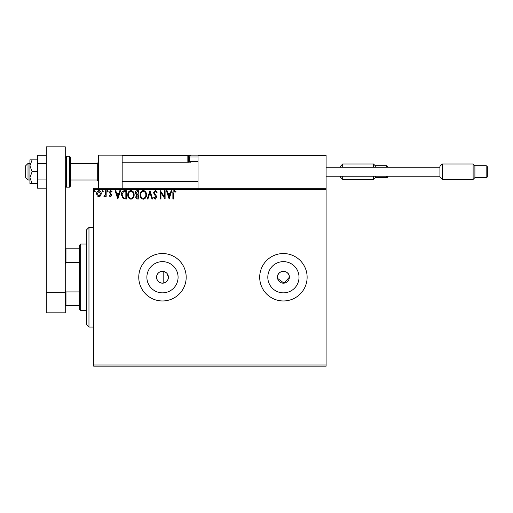 <?xml version="1.0" encoding="UTF-8"?>
<svg xmlns="http://www.w3.org/2000/svg" width="513" height="513" viewBox="0 0 513 513"><rect width="100%" height="100%" fill="white"/><g stroke="black" fill="none" stroke-linecap="round" stroke-linejoin="round"><path stroke-width="0.77" d="M166.135 272.583L163.185 271.364C159.229 271.351 157.01 273.314 156.548 277.251C157.01 281.182 159.222 283.144 163.185 283.138C166.404 282.49 168.142 280.528 168.405 277.251L166.911 273.314M156.548 277.251A5.925 5.925 0 0 0 162.474 283.176A5.925 5.925 0 0 0 168.405 277.251A5.925 5.925 0 0 0 162.474 271.319A5.925 5.925 0 0 0 156.548 277.251M277.488 277.251A5.925 5.925 0 0 0 283.413 283.176A5.925 5.925 0 0 0 289.345 277.251C289.71 269.601 277.123 269.601 277.488 277.251A5.925 5.925 0 0 1 283.413 271.319A5.925 5.925 0 0 1 289.345 277.251L283.99 283.15L277.597 278.405M146.872 277.251A15.602 15.602 0 0 0 162.474 292.852A15.602 15.602 0 0 0 178.082 277.251A15.602 15.602 0 0 0 162.474 261.643A15.602 15.602 0 0 0 146.872 277.251M267.812 277.251A15.602 15.602 0 0 0 283.413 292.852A15.602 15.602 0 0 0 299.021 277.251A15.602 15.602 0 0 0 283.413 261.643A15.602 15.602 0 0 0 267.812 277.251M259.7 277.251A23.713 23.713 0 0 0 283.413 300.964A23.713 23.713 0 0 0 307.127 277.251A23.713 23.713 0 0 0 283.413 253.537A23.713 23.713 0 0 0 259.7 277.251M138.76 277.251A23.713 23.713 0 0 0 162.474 300.964A23.713 23.713 0 0 0 186.187 277.251A23.713 23.713 0 0 0 162.474 253.537A23.713 23.713 0 0 0 138.76 277.251M326.101 366.173L93.706 366.173L93.706 364.987L326.101 364.987L326.101 366.173M100.644 195.863L98.919 196.864L97.201 195.87L96.579 193.709C96.566 191.99 97.342 190.951 98.919 190.586C100.497 190.951 101.279 191.99 101.26 193.709L100.644 195.863M106.159 190.695L106.159 196.761L105.518 196.761L105.518 195.87L104.408 196.864L103.921 196.659L104.229 196.011L105.421 194.818L105.518 190.695L106.159 190.695M110.584 196.864L109.352 196.004L109.724 195.485L110.539 196.12L111.161 195.306L109.352 192.343L110.699 190.586L112.007 191.413L111.642 191.971L110.77 191.336L109.987 192.311L111.796 195.273L110.584 196.864M124.55 190.695L126.48 190.695L126.48 198.993L123.248 198.698L121.376 194.741C121.28 192.343 122.338 190.996 124.55 190.695M138.824 190.695L138.824 198.993L137.651 198.993C136.387 198.929 135.753 198.249 135.74 196.941L136.516 195.171L135.208 193.048C135.214 191.682 135.868 190.894 137.163 190.695L138.824 190.695M149.995 190.695L152.656 198.993L151.963 198.993L149.943 192.696L147.924 198.993L147.231 198.993L149.995 190.695M164.468 190.695L165.109 190.695L165.109 198.993L160.954 192.805L160.954 198.993L160.319 198.993L160.319 190.695L164.468 196.87L164.468 190.695M173.509 193.472L173.509 198.993L172.875 198.993L172.875 193.388C172.618 191.881 173.125 190.913 174.394 190.483L175.959 191.439L175.638 192.08L174.401 191.336L173.509 193.472M93.706 189.509L93.706 188.322L326.101 188.322L326.101 189.509L93.706 189.509L93.706 364.987M326.101 189.509L326.101 364.987M169.149 198.993L166.385 190.695L167.078 190.695L167.931 193.356L170.265 193.356L171.118 190.695L171.81 190.695L169.149 198.993M155.259 190.483L157.125 192.298L156.606 192.715L155.304 191.336L154.144 192.741L156.375 196.004L156.702 197.268L155.215 199.211L153.611 197.8L154.112 197.293L155.227 198.358L156.061 197.306L153.509 192.728L155.259 190.483M146.487 194.812C146.532 197.178 145.48 198.64 143.332 199.211C141.139 198.698 140.062 197.242 140.1 194.85C140.062 192.478 141.12 191.022 143.281 190.483C145.448 191.003 146.513 192.446 146.487 194.812M134.143 194.812C134.188 197.178 133.136 198.64 130.988 199.211C128.795 198.698 127.718 197.242 127.756 194.85C127.718 192.478 128.776 191.022 130.937 190.483C133.104 191.003 134.169 192.446 134.143 194.812M117.862 198.993L115.098 190.695L115.791 190.695L116.643 193.356L118.971 193.356L119.824 190.695L120.523 190.695L117.862 198.993M108.179 191.278L107.647 191.971L107.114 191.278L107.647 190.586L108.179 191.278M103.286 191.278L102.754 191.971L102.222 191.278L102.754 190.586L103.286 191.278M95.303 191.278L94.77 191.971L94.238 191.278L94.77 190.586L95.303 191.278M168.206 194.209L169.098 196.992L169.989 194.209L168.206 194.209M140.742 194.85C140.709 196.748 141.562 197.915 143.307 198.358C145.038 197.896 145.884 196.716 145.846 194.812C145.878 192.926 145.032 191.766 143.307 191.336C141.556 191.759 140.697 192.933 140.742 194.85M137.522 198.146L138.183 198.146L138.183 195.485L136.375 196.921L137.522 198.146M137.862 194.632L138.183 191.548L137.458 191.548L135.842 193.048L136.849 194.536L137.862 194.632M128.397 194.85C128.365 196.748 129.218 197.915 130.962 198.358C132.694 197.896 133.54 196.716 133.502 194.812C133.534 192.926 132.687 191.766 130.962 191.336C129.212 191.759 128.353 192.933 128.397 194.85M125.845 198.146L125.845 191.548L123.447 191.759L122.011 194.741L123.588 197.909L125.845 198.146M116.913 194.209L117.81 196.992L118.702 194.209L116.913 194.209M97.22 193.709L98.919 196.12L100.625 193.709L98.919 191.336L97.22 193.709M88.967 327.05L86.594 324.678L86.594 229.824L88.967 227.451L88.967 327.05L93.706 327.05M163.185 271.364L163.185 283.138M98.451 188.322L98.451 155.125L122.165 155.125L122.165 188.322M122.876 155.125L122.165 155.837L122.876 155.125L198.755 155.125L198.044 155.837L198.755 155.125L325.389 155.125L326.101 155.837L326.101 155.125L302.388 155.125M28.023 180.025L25.65 177.652L25.65 165.795L28.023 163.423L28.023 180.025L29.921 180.025M70.704 180.025L97.265 180.025L97.265 163.423L98.451 162.236M325.389 155.125L326.101 155.837L198.044 155.837L198.044 188.322M326.101 155.837L326.101 188.322M199.23 155.125L225.316 155.125M192.119 155.125L134.021 155.125M190.163 155.837L188.56 155.837L188.56 161.531L189.842 161.531M188.04 162.236A1.424 1.424 0 0 1 187.848 161.531L188.56 161.531A0.712 0.712 0 0 0 189.271 162.236A0.712 0.712 0 0 1 188.56 161.531A0.712 0.712 0 0 0 189.271 162.236L122.165 162.236M187.848 155.125A0.712 0.712 0 0 1 188.56 155.837A0.712 0.712 0 0 0 187.848 155.125L187.848 155.837L122.165 155.837M190.554 162.236L189.746 161.435L189.746 157.023A1.898 1.898 0 0 1 191.644 155.125M189.746 161.435L198.044 161.435M342.697 176.228L342.697 179.435L340.324 177.062L340.324 176.228M340.324 167.219L340.324 166.392L342.697 164.019L342.697 167.219M386.571 167.219L386.571 165.795L375.304 165.795L375.304 167.219M375.304 176.228L375.304 177.652L373.528 179.435L373.528 176.228M375.304 165.795L373.528 164.019L342.697 164.019M373.528 167.219L373.528 164.019M375.304 177.652L386.571 177.652A1.186 1.186 0 0 0 387.751 176.466L387.751 176.228M386.571 165.795A1.186 1.186 0 0 1 387.751 166.981L387.751 167.219M373.528 179.435L342.697 179.435M439.923 177.062L439.923 166.392L442.296 164.019L442.296 179.435L439.923 177.062M486.164 165.795A1.186 1.186 0 0 1 487.35 166.981L487.35 176.466A1.186 1.186 0 0 1 486.164 177.652L486.164 165.795L474.903 165.795L474.903 177.652L473.121 179.435L473.121 164.019L442.296 164.019M474.903 165.795L473.121 164.019M486.164 177.652L474.903 177.652M473.121 179.435L442.296 179.435M439.923 167.219L326.101 167.219M439.923 176.228L326.101 176.228M32.107 159.87L29.921 159.87L29.921 165.795L32.107 171.727L29.921 177.652L29.921 183.583L32.107 183.583L29.921 177.652L29.921 165.795L32.107 159.87L37.507 159.87M32.107 183.583L37.507 183.583M32.107 171.727L37.507 171.727M46.279 188.156L37.507 188.156L37.507 163.512L46.279 163.512M37.507 179.941L46.279 179.941M37.507 163.512L37.507 155.298L46.279 155.298M46.279 312.821L46.279 146.827L65.254 146.827L65.254 312.821L46.279 312.821M46.279 292.66L65.254 292.66M70.704 157.497L70.704 185.95L69.518 187.136L69.518 156.311L70.704 157.497M80.663 310.448L79.477 309.262L79.477 245.233L80.663 244.053L80.663 310.448L86.594 310.448M79.477 262.585L65.965 262.585L65.254 264.208M65.254 290.287L65.965 291.916L65.965 305.703L65.254 305.703M79.477 291.916L65.965 291.916M65.254 248.792L65.965 248.792L65.965 262.585M79.477 248.792L65.965 248.792M79.477 305.703L65.965 305.703M187.848 161.531L187.848 155.837L188.56 155.837M198.044 157.023L189.746 157.023M386.571 177.652L386.571 176.228M69.518 156.311L66.44 156.311L66.44 187.136L65.254 185.95M88.967 227.451L93.706 227.451M97.265 180.025L98.451 181.211M198.044 181.211L122.165 181.211M28.023 163.423L29.921 163.423M70.704 163.423L97.265 163.423M66.44 156.311L65.254 157.497M69.518 187.136L66.44 187.136M80.663 244.053L86.594 244.053"/></g></svg>

